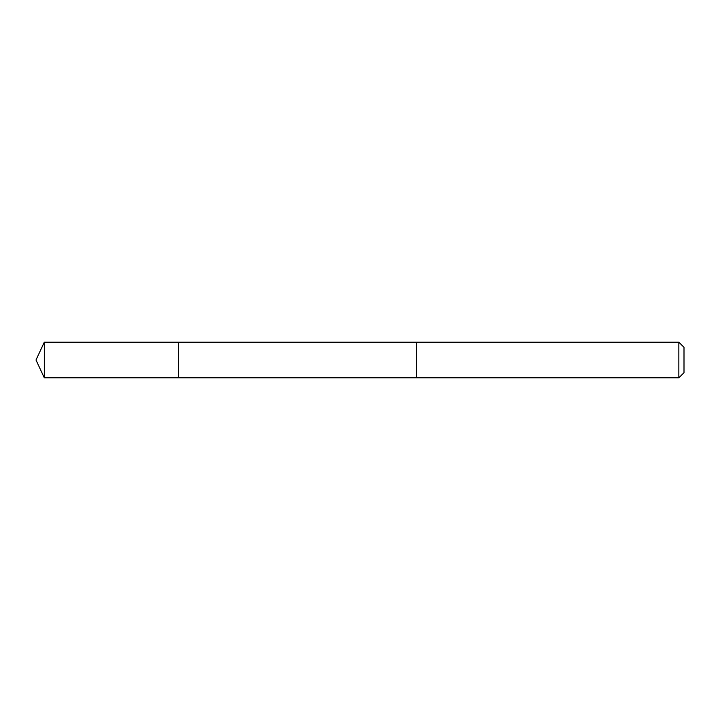 <?xml version="1.0" encoding="UTF-8"?>
<svg xmlns="http://www.w3.org/2000/svg" width="720" height="720" viewBox="0 0 720 720"><rect width="100%" height="100%" fill="white"/><g stroke="black" fill="none" stroke-linecap="round" stroke-linejoin="round"><path stroke-width="1.08" d="M178.56 349.182L178.56 342.18L44.307 342.18L44.307 377.82L178.56 377.82L178.56 342.18L416.7 342.189L416.7 377.811L178.56 377.82L178.56 349.182M416.7 342.18L416.7 377.82L678.852 377.82L678.852 342.18L416.7 342.18M678.852 342.18L684 347.328L684 372.672L678.852 377.82M178.56 377.82L44.307 377.82L36 360L44.307 377.82M36 360L44.307 342.18"/></g></svg>
